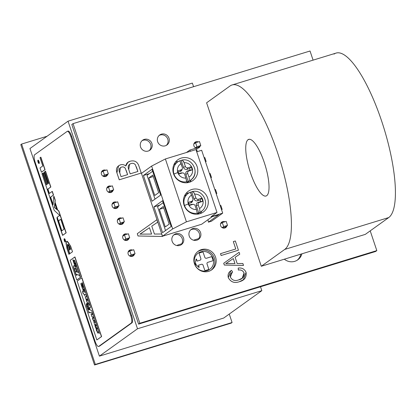<?xml version="1.0" encoding="UTF-8"?>
<svg xmlns="http://www.w3.org/2000/svg" width="416" height="416" viewBox="0 0 416 416"><rect width="100%" height="100%" fill="white"/><g stroke="black" fill="none" stroke-linecap="round" stroke-linejoin="round"><path stroke-width="0.62" d="M47.055 136.256L21.596 144.061L95.326 364.421L232.076 322.514L229.252 314.064L232.076 322.514L231.286 323.086L232.076 322.514L95.326 364.421L94.531 364.993L231.286 323.086L94.531 364.993L95.326 364.421L21.596 144.061L47.055 136.256M223.725 318.032L99.403 356.132L29.947 148.543L68.047 121.181L137.509 328.77L261.825 290.67L260.515 286.759L261.825 290.67L137.509 328.77L99.403 356.132L223.725 318.032L261.825 290.67L223.725 318.032M20.8 144.628L21.596 144.061L20.8 144.628L94.531 364.993L20.8 144.628M193.575 86.694L192.369 83.086L68.047 121.181L192.369 83.086L193.575 86.694M68.047 121.181L29.947 148.543L99.403 356.132L137.509 328.77L68.047 121.181M74.916 263.786L74.89 263.271L74.734 263.827A1.352 0.374 73 0 1 74.105 262.772L72.946 259.74C73.159 260.582 73.159 260.582 72.946 259.74C73.159 260.582 73.159 260.582 72.946 259.74L72.951 260.198L73.039 259.782M73.039 259.839L72.951 260.198L72.925 259.74M82.43 287.087L81.879 285.88L83.091 286.255L83.616 287.357L83.491 286.588L83.481 287.409L82.43 287.087L83.46 287.409L83.491 286.588L81.879 285.88L83.247 286.208L81.879 285.88L82.43 287.087M86.819 300.16L86.268 298.953L87.48 299.328L88.01 300.435L87.88 299.66L87.87 300.482L86.819 300.16L87.854 300.482L87.88 299.66L86.273 298.953L87.636 299.281L86.273 298.953L86.819 300.16M87.474 307.757A1.16 0.317 73 0 1 87.454 307.694A1.16 0.317 73 0 1 87.36 306.405L87.552 306.264A4.025 1.108 73 0 1 87.994 306.462A2.584 0.712 73 0 1 89.029 308.376L89.445 309.764L88.031 309.327L87.474 307.757L88.031 309.327L89.601 309.717L89.029 308.376A2.584 0.712 -107 0 0 87.994 306.462L88.15 306.415A2.584 0.712 73 0 1 88.556 306.925A2.584 0.712 -107 0 0 88.15 306.415L87.994 306.462A4.025 1.108 -107 0 0 87.552 306.264L87.708 306.218A4.025 1.108 73 0 1 88.15 306.415A4.025 1.108 -107 0 0 87.708 306.218L87.36 306.405A1.16 0.317 -107 0 0 87.454 307.694A1.16 0.317 -107 0 0 87.474 307.757M94.999 324.568L95.945 324.714L96.262 325.64L95.384 325.359L94.999 324.568L95.384 325.359L96.236 325.64L96.424 325.25L96.413 325.593L96.101 324.667L96.351 325.047L96.101 324.667L94.999 324.568M96.08 327.798L97.027 327.948L97.344 328.874L96.465 328.588L96.08 327.798L96.517 328.63L97.323 328.874L97.505 328.484L97.495 328.827L97.183 327.902L97.432 328.281L97.183 327.902L96.08 327.798M98.977 332.27L98.857 333.029C99.861 334.844 98.509 330.772 98.857 333.029L99.19 333.466L99.169 333.039L91.931 311.418A1.352 0.374 -107 0 0 91.312 310.362L90.007 309.884L89.362 307.642L90.241 307.918A0.983 0.27 -107 0 0 90.298 307.918A0.983 0.27 -107 0 0 90.397 307.627A2.397 0.66 -107 0 0 90.163 306.129L82.389 282.901L82.087 282.584L82.103 282.963L82.477 283.884L82.456 283.499L82.321 283.93L80.87 283.499L80.896 283.915L82.222 287.882L83.938 290.441L83.84 287.076L82.035 284.232L82.378 287.836L81.957 286.166M81.91 285.87L82.191 284.185L83.054 284.882M84.386 288.865L84.412 289.619M84.011 290.404A3.245 0.894 73 0 1 82.378 287.836L82.378 287.836A3.245 0.894 -107 0 0 84.011 290.404L82.222 287.882A3.245 0.894 -107 0 0 83.938 290.441A3.245 0.894 -107 0 0 84.048 290.373A4.68 1.29 -107 0 0 84.256 289.988L85.103 292.24L83.632 291.793L82.914 290.285L83.382 291.606L82.514 291.444L82.529 291.824L83.512 294.013L84.256 294.247L84.687 295.74L84.516 294.434L85.992 294.887L86.237 295.308L86.689 296.998L85.264 296.598L85.275 297.008L86.663 301.142A3.125 0.858 -107 0 0 88.312 303.592A3.125 0.858 -107 0 0 88.561 303.259L88.754 302.832L89.393 305.063L88.52 304.788A1.368 0.374 -107 0 0 88.483 304.928L88.223 305.219A3.177 0.874 -107 0 0 87.095 303.514A4.092 1.128 -107 0 0 86.752 303.456A4.092 1.128 -107 0 0 86.445 303.836L86.944 307.226L88.452 309.358L88.364 306.212L86.674 303.555L86.445 303.836A3.037 0.837 -107 0 0 86.85 306.966L86.83 303.503L88.821 307.419A2.584 0.712 73 0 1 89.185 308.329A2.584 0.712 -107 0 0 88.821 307.419M87.75 308.578L87.006 306.92A3.037 0.837 73 0 1 86.601 303.789L86.601 303.789A3.037 0.837 -107 0 0 87.006 306.92A3.037 0.837 -107 0 0 87.053 307.055L88.972 313.04L88.998 312.192L92.118 313.186L92.596 314.6L91.187 314.163L91.135 314.522L91.988 316.768L93.376 317.205A1.102 0.302 73 0 1 93.662 317.528L93.792 318.178L92.596 317.803L92.539 318.594C93.012 320.668 93.002 318.068 92.539 318.594C93.012 320.668 93.002 318.068 92.539 318.594L92.784 318.994C92.477 317.049 93.647 320.544 92.784 318.994C92.477 317.049 93.647 320.544 92.784 318.994L93.922 321.604L93.652 320.393L94.375 320.694A1.248 0.343 -107 0 0 94.442 320.7A1.248 0.343 -107 0 0 94.567 320.388L95.207 322.431L94.063 322.072L93.922 322.358L95.124 325.848A1.092 0.302 -107 0 0 95.28 326.934L95.373 325.655L96.096 327.652M92.752 318.38L92.643 317.803L93.746 318.152L93.933 317.819L93.948 318.131L93.662 317.528A1.102 0.302 -107 0 0 93.376 317.205L93.532 317.158A1.102 0.302 73 0 1 93.818 317.481A1.102 0.302 -107 0 0 93.532 317.158L91.988 316.768L93.532 317.158L91.988 316.768L91.135 314.522L91.946 316.43L91.135 314.522L91.187 314.163L92.56 314.584L92.737 314.236L92.752 314.553L92.269 313.139L92.508 313.55L92.269 313.139L89.19 312.172L92.269 313.139L89.19 312.172L88.972 313.04L87.053 307.055A3.037 0.837 73 0 1 87.006 306.92L86.85 306.966A3.037 0.837 -107 0 0 86.897 307.102A3.037 0.837 73 0 1 86.85 306.966A3.037 0.837 73 0 1 86.445 303.836A4.092 1.128 73 0 1 87.095 303.514A3.177 0.874 73 0 1 88.223 305.219L88.483 304.928A1.368 0.374 73 0 1 88.535 304.788A1.368 0.374 -107 0 0 88.447 304.782A1.368 0.374 -107 0 0 88.327 304.975A1.368 0.374 73 0 1 88.52 304.788L89.372 305.058L89.528 304.632L89.544 305.011L88.904 302.78L89.528 304.632L88.904 302.78L88.561 303.259A3.125 0.858 73 0 1 86.663 301.142L86.819 301.09A3.125 0.858 -107 0 0 88.384 303.555A3.125 0.858 73 0 1 86.819 301.09L85.275 297.008L86.819 301.09L85.275 297.008L85.285 296.598L86.684 296.998L86.824 296.556L86.845 296.951L86.393 295.261L86.824 296.556L86.143 294.84L86.393 295.261L86.143 294.84L84.516 294.434L86.143 294.84L84.516 294.434L84.687 295.74L84.256 294.247L83.19 293.779L82.529 291.824L82.529 291.444L83.382 291.606L82.914 290.285L83.632 291.793L85.259 292.193L84.552 289.765L85.238 291.819L84.552 289.765L84.256 289.988A4.68 1.29 73 0 1 84.048 290.373A3.245 0.894 73 0 1 82.222 287.882L80.891 283.499L82.295 283.925L82.103 282.584L82.389 282.901L90.163 306.129A2.397 0.66 73 0 1 90.397 307.627A0.983 0.27 73 0 1 90.241 307.918L89.383 307.642L90.007 309.884L91.312 310.362A1.352 0.374 73 0 1 91.931 311.418L98.93 332.327M92.914 319.472L92.784 318.994M96.054 327.725L95.436 326.882A1.092 0.302 73 0 1 95.28 325.801L95.28 325.801A1.092 0.302 -107 0 0 95.436 326.882A1.092 0.302 -107 0 0 95.67 327.423L97.75 333.169L97.5 331.885L98.431 332.176L99.195 333.533M96.554 329.254L96.309 329.436C96.772 332.987 97.536 329.581 96.309 329.436A1.03 0.281 -107 0 0 96.455 330.46L96.554 329.254L97.152 331.219L96.611 330.413A1.03 0.281 73 0 1 96.465 329.389L96.465 329.389A1.03 0.281 -107 0 0 96.611 330.413A1.03 0.281 -107 0 0 96.829 330.912L97.75 333.169L97.152 331.219M99.211 333.398L98.587 332.129L97.666 331.838L98.587 332.129L97.51 331.885L97.75 333.169L96.829 330.912A1.03 0.281 73 0 1 96.611 330.413L96.455 330.46A1.03 0.281 -107 0 0 96.673 330.959A1.03 0.281 73 0 1 96.455 330.46A1.03 0.281 73 0 1 96.309 329.436L95.67 327.423A1.092 0.302 73 0 1 95.436 326.882L95.28 326.934A1.092 0.302 -107 0 0 95.514 327.47A1.092 0.302 73 0 1 95.28 326.934A1.092 0.302 73 0 1 95.124 325.848L93.922 322.358L94.234 323.242L94.063 322.072L95.17 322.426L95.342 322.01L95.363 322.384L94.567 320.388A1.248 0.343 73 0 1 94.375 320.694L93.662 320.564L93.777 321.443L92.539 318.594M98.576 346.466L99.356 346.232A6.76 1.862 -107 0 0 99.512 346.154L132.059 322.78L131.279 323.019A6.76 1.862 -107 0 0 130.728 315.494L70.892 136.646A6.76 1.862 -107 0 0 67.163 131.399L34.622 154.768A6.76 1.862 -107 0 0 35.168 162.297L95.009 341.141A6.76 1.862 -107 0 0 98.732 346.388L132.059 322.78A6.76 1.862 -107 0 0 131.508 315.255L130.728 315.494A6.76 1.862 73 0 1 131.279 323.019L98.732 346.388A6.76 1.862 73 0 1 98.576 346.466A6.76 1.862 73 0 1 95.009 341.141L35.168 162.297A6.76 1.862 73 0 1 34.622 154.768L67.163 131.399A6.76 1.862 73 0 1 67.319 131.321A6.76 1.862 73 0 1 70.892 136.646L130.728 315.494L131.508 315.255L71.666 136.406L70.892 136.646L71.666 136.406A6.76 1.862 -107 0 0 68.099 131.082L67.319 131.321M60.986 217.292L66.18 232.825L62.728 235.305L57.377 219.82L57.242 217.194L58.609 221.66L57.377 219.82A2.335 0.645 73 0 1 57.184 217.22L59.54 215.53A2.335 0.645 73 0 1 59.597 215.504A2.335 0.645 73 0 1 60.83 217.344L66.18 232.825L60.986 217.292A2.335 0.645 -107 0 0 60.403 216.003A2.335 0.645 73 0 1 60.986 217.292M66.986 241.171L70.585 245.986L72.519 251.768L69.805 253.656L68.271 249.07L67.928 244.306L70.59 249.205L69.701 246.558L67.829 244.306L67.636 248.04L69.571 253.822L68.895 254.306L66.96 248.529L66.019 243.407L66.908 241.192L70.585 245.986L66.986 241.171M68.115 244.312L70.299 248.331L68.115 244.312M67.907 244.291L67.792 247.993L69.727 253.776L68.895 254.306L69.727 253.776L67.636 248.04L67.907 244.291M74.958 256.937L81.541 276.619L76.783 279.973L70.195 260.291L74.958 256.937L81.385 276.666L76.939 279.926L81.541 276.619L74.958 256.937M81.926 277.774L101.608 336.586L96.845 339.94L77.168 281.122L81.77 277.82L101.452 336.632L96.845 339.94L101.608 336.586L81.926 277.774M64.506 240.682A1.732 0.478 73 0 1 64.293 238.852A1.732 0.478 -107 0 0 64.506 240.682A1.732 0.478 -107 0 0 64.688 241.166A1.732 0.478 73 0 1 64.506 240.682L64.506 240.682M64.334 238.784A1.732 0.478 73 0 1 65.369 240.25A1.732 0.478 73 0 1 65.333 242.05A1.732 0.478 -107 0 0 65.421 242.05A1.732 0.478 -107 0 0 65.369 240.25A1.732 0.478 -107 0 0 64.402 238.732A1.732 0.478 -107 0 0 64.334 238.784M65.26 242.013A1.732 0.478 73 0 1 64.698 241.181A1.732 0.478 -107 0 0 65.26 242.013M42.775 173.103L46.514 184.782L47.206 184.283L43.451 173.051L44.143 172.557L47.902 183.784L48.563 183.31L44.668 171.683L45.38 171.174L50.695 187.054L47.788 189.14L49.254 193.528L52.161 191.443L53.383 195.094L50.476 197.184L53.061 204.901L53.768 196.238L55.073 200.148L54.896 202.249L57.502 210.028L58.724 211.042L60.382 216.008L54.215 210.382L41.928 173.649L42.775 173.103M44.299 172.51L48.038 183.685L44.299 172.51M45.536 171.127L50.851 187.008L47.944 189.093L49.395 193.43L47.788 189.14L50.851 187.008L45.536 171.127M52.317 191.391L53.539 195.047L50.632 197.137L53.092 204.49L50.476 197.184L53.539 195.047L52.317 191.391M53.924 196.191L55.229 200.096L55.052 202.202L57.652 209.976L58.874 210.995L60.538 215.961L58.874 210.995L57.502 210.028L54.896 202.249L55.229 200.096L53.924 196.191M40.867 157.17L45.048 169.66L41.439 172.188L40.014 167.934L42.775 165.953L40.019 157.716L40.711 157.217L45.048 169.66L40.867 157.17M38.043 160.202A1.732 0.478 73 0 1 39.073 161.673A1.732 0.478 73 0 1 39.042 163.467A1.732 0.478 -107 0 0 39.125 163.467A1.732 0.478 -107 0 0 39.073 161.673A1.732 0.478 -107 0 0 38.111 160.155A1.732 0.478 -107 0 0 38.043 160.202M85.384 296.624L85.431 296.962L85.384 296.624M87.558 308.568L88.915 312.629L87.558 308.568M91.27 314.189L91.291 314.475L91.27 314.189M92.992 319.452L93.933 321.396L92.992 319.452M95.852 327.798L96.444 329.014L95.852 327.798M99.512 346.154L98.732 346.388L132.059 322.78A6.76 1.862 73 0 0 131.508 315.255L71.666 136.406A6.76 1.862 73 0 0 67.943 131.16M81.77 277.82L77.168 281.122L96.845 339.94L101.452 336.632L81.77 277.82M78.666 272.454L77.34 272.142L76.471 269.646A5.392 1.482 -107 0 0 75.41 267.14A4.482 1.232 -107 0 0 73.928 265.694A4.482 1.232 -107 0 0 73.741 265.824L73.897 265.777A2.683 0.738 -107 0 0 74.162 268.715L76.04 274.321L74.162 268.715A2.683 0.738 73 0 1 73.897 265.777L73.741 265.824A2.683 0.738 -107 0 0 74.012 268.762L76.081 274.96L76.539 275.361M76.357 274.388L76.05 274.316L76.081 274.96C76.986 276.578 75.764 272.917 76.081 274.96L74.012 268.762A2.683 0.738 73 0 1 73.741 265.824A4.482 1.232 73 0 1 75.41 267.14A5.392 1.482 73 0 1 76.471 269.646L77.34 272.142L78.499 272.293L75.655 263.78L75.067 263.011L75.608 265.044A1.414 0.39 73 0 1 75.826 266.36A1.737 0.478 73 0 1 75.577 266.698A2.101 0.577 73 0 1 74.568 265.044L72.951 260.198L74.724 264.992A2.101 0.577 -107 0 0 75.733 266.646A2.101 0.577 73 0 1 74.724 264.992L74.568 265.044A2.101 0.577 -107 0 0 75.577 266.698L75.577 266.698A1.737 0.478 -107 0 0 75.66 266.692A1.737 0.478 -107 0 0 75.826 266.36A1.414 0.39 -107 0 0 75.608 265.044L75.067 263.011L75.806 263.734L75.15 262.985L75.806 263.734L78.655 272.454M74.724 264.992L73.221 260.499L74.724 264.992M80.179 276.52L75.291 261.862A2.694 0.738 -107 0 0 74.095 260.104A1.227 0.338 -107 0 0 74.053 260.109A1.227 0.338 -107 0 0 74.126 261.487L74.89 263.78M74.282 261.44A1.227 0.338 73 0 1 74.142 260.114A1.227 0.338 -107 0 0 74.282 261.44M80.158 276.515C79.976 275.798 79.976 275.798 80.158 276.515M80.142 276.51L79.841 276.292L80.142 276.52M76.409 275.392L76.466 274.357L79.654 275.366L76.31 274.404L79.654 275.366L80.054 276.385M76.456 274.357L76.487 275.366M76.508 275.361C76.211 274.175 76.211 274.175 76.508 275.361M76.081 274.96L76.352 275.408L76.081 274.96M74.802 256.984L70.195 260.291L76.783 279.973L81.385 276.666L74.802 256.984M72.946 259.74L74.105 262.772A1.352 0.374 -107 0 0 74.734 263.827L74.126 261.487A1.227 0.338 73 0 1 74.095 260.104A2.694 0.738 73 0 1 75.291 261.862L80.085 276.198L80.002 276.567L79.498 275.413L76.31 274.404M76.435 270.421L76.752 272.017L75.338 271.58L74.755 269.932A1.149 0.317 73 0 1 74.682 268.637L74.849 268.518A2.688 0.738 73 0 1 74.911 268.492A2.688 0.738 73 0 1 76.284 270.468L76.435 270.421A2.688 0.738 -107 0 0 75.067 268.44A2.688 0.738 -107 0 0 75.005 268.471A2.688 0.738 73 0 1 76.435 270.421M76.752 272.017L76.284 270.468A2.688 0.738 -107 0 0 74.849 268.518L74.682 268.637A1.149 0.317 -107 0 0 74.755 269.932L75.338 271.58L76.747 272.017M69.108 246.984L69.384 250.068L70.356 249.371L69.108 246.984L70.356 249.371L69.384 250.068L69.108 246.984M69.534 249.959L69.3 247.354L69.534 249.959M69.805 253.656L72.519 251.768L69.805 253.656L72.519 251.768L70.429 246.038C66.622 238.95 65.468 239.777 66.96 248.529L68.895 254.306L69.571 253.822L67.636 248.04C66.992 243.63 67.678 243.136 69.701 246.558L70.59 249.205L67.928 244.306L68.271 249.07L69.805 253.656M64.366 240.718A1.654 0.458 -107 0 0 65.406 241.654A1.654 0.458 -107 0 0 64.496 238.945A1.654 0.458 -107 0 0 64.366 240.718A1.654 0.458 73 0 1 64.496 238.945A1.654 0.458 73 0 1 65.406 241.654A1.654 0.458 73 0 1 64.366 240.718M64.35 240.729A1.732 0.478 73 0 1 64.251 238.784A1.732 0.478 73 0 1 65.213 240.297A1.732 0.478 73 0 1 65.265 242.096A1.732 0.478 73 0 1 64.35 240.729A1.732 0.478 -107 0 0 65.432 241.712A1.732 0.478 -107 0 0 64.485 238.878A1.732 0.478 -107 0 0 64.35 240.729M64.522 239.902L64.688 241.093L64.522 239.902M64.802 240.562L64.62 240.016L64.366 240.198L64.693 241.181L65.172 240.838L64.834 240.666L64.724 239.496L64.834 240.666L65.172 240.838L64.693 241.181L64.366 240.198L64.392 239.762L64.802 240.562M64.392 240.198L64.688 241.093L64.392 240.198M64.849 241.134L65.317 240.791L64.849 241.134M64.99 240.62L64.917 239.58L64.99 240.62M64.719 241.171A1.654 0.458 -107 0 0 65.312 241.972M64.355 238.857A1.654 0.458 -107 0 0 64.334 239.954M58.812 221.593A1.17 0.322 -107 0 0 58.916 221.946L61.864 230.76L58.916 221.946A1.17 0.322 73 0 1 58.812 221.593L58.978 220.527L60.559 219.393L58.978 220.527M61.105 220.308A1.17 0.322 -107 0 0 60.486 219.388A1.17 0.322 -107 0 0 60.46 219.404L58.661 220.693A1.17 0.322 -107 0 0 58.76 221.993L61.724 230.859L64.069 229.174L61.105 220.308L64.069 229.174L61.724 230.859L58.76 221.993A1.17 0.322 73 0 1 58.661 220.693L60.46 219.404A1.17 0.322 73 0 1 61.105 220.308M58.781 221.452A1.17 0.322 73 0 1 58.817 220.646L58.817 220.646A1.17 0.322 -107 0 0 58.781 221.452M62.728 235.305L66.18 232.825L62.728 235.305M66.024 232.872L60.83 217.344A2.335 0.645 -107 0 0 59.54 215.53L57.184 217.22A2.335 0.645 -107 0 0 57.377 219.82L62.572 235.352L66.024 232.872M56.826 209.362L54.439 207.444L56.914 209.622L54.777 203.242L54.439 207.444L54.902 203.606L54.595 207.397L56.826 209.362M54.215 210.382L60.382 216.008L58.724 211.042L57.502 210.028L54.896 202.249L55.073 200.148L53.768 196.238L53.061 204.901L50.476 197.184L53.383 195.094L52.161 191.443L49.254 193.528L47.788 189.14L50.695 187.054L45.38 171.174L44.668 171.683L48.563 183.31L47.902 183.784L44.143 172.557L43.451 173.051L47.206 184.283L46.514 184.782L42.619 173.155L41.928 173.649L54.215 210.382M56.914 209.622L54.439 207.444L54.777 203.242L56.914 209.622M41.439 172.188L45.048 169.66L41.439 172.188L44.892 169.712L40.711 157.217L40.019 157.716L42.775 165.953L40.014 167.934L41.439 172.188M38.074 162.136A1.654 0.458 -107 0 0 38.948 163.441A1.654 0.458 -107 0 0 38.901 161.725A1.654 0.458 -107 0 0 37.981 160.274A1.654 0.458 -107 0 0 38.074 162.136L38.23 162.089A1.654 0.458 73 0 1 38.199 162.001A1.654 0.458 -107 0 0 38.23 162.089L38.074 162.136A1.654 0.458 73 0 1 38.204 160.368A1.654 0.458 73 0 1 39.109 163.072A1.654 0.458 73 0 1 38.074 162.136M38.043 161.377A1.654 0.458 73 0 1 38.064 160.28A1.654 0.458 -107 0 0 38.043 161.377M39.021 163.389A1.654 0.458 73 0 1 38.428 162.594A1.654 0.458 -107 0 0 39.021 163.389M38.059 162.152A1.732 0.478 73 0 1 37.955 160.202A1.732 0.478 73 0 1 38.922 161.72A1.732 0.478 73 0 1 38.974 163.514A1.732 0.478 73 0 1 38.059 162.152A1.732 0.478 -107 0 0 39.14 163.129A1.732 0.478 -107 0 0 38.194 160.295A1.732 0.478 -107 0 0 38.059 162.152M38.225 161.325L38.397 162.516L38.225 161.325M38.506 161.98L38.324 161.439L38.074 161.621L38.402 162.599L38.88 162.261L38.542 162.084L38.428 160.914L38.506 161.98L38.428 160.914L38.542 162.084L38.88 162.261L38.402 162.599L38.074 161.621L38.1 161.179L38.506 161.98M38.095 161.621L38.397 162.516L38.095 161.621M38.558 162.552L39.026 162.214L38.558 162.552M38.698 162.037L38.62 161.002L38.698 162.037M195.151 263.604L196.17 264.311L195.395 263.229L195.151 263.604A0.666 0.64 54.3 0 0 195.172 263.957A0.666 0.64 -125.7 0 1 195.151 263.604L196.097 259.116L196.472 259.111L197.137 261.097L200.044 260.208A1.331 1.274 54.3 0 0 200.845 258.575L199.217 253.703A0.666 0.64 -125.7 0 1 199.618 252.886L202.374 252.044A0.666 0.64 -125.7 0 1 203.195 252.486L204.823 257.358A1.331 1.274 54.3 0 0 206.466 258.242L211.208 256.786A0.666 0.64 -125.7 0 1 212.03 257.228L212.976 260.057A0.666 0.64 -125.7 0 1 212.576 260.874L207.834 262.324A1.331 1.274 54.3 0 0 207.033 263.957L208.66 268.83A0.666 0.64 -125.7 0 1 208.26 269.646L205.509 270.494A0.666 0.64 -125.7 0 1 204.688 270.052L203.055 265.179A1.331 1.274 54.3 0 0 201.412 264.295L198.505 265.184L199.17 267.176L198.864 267.379L195.364 264.254A0.666 0.64 -125.7 0 1 195.172 263.957A0.666 0.64 54.3 0 0 195.364 264.254L199.103 267.394L198.505 265.184L201.412 264.295A1.331 1.274 -125.7 0 1 203.055 265.179L204.688 270.052A0.666 0.64 54.3 0 0 205.509 270.494L208.26 269.646A0.666 0.64 54.3 0 0 208.66 268.83L207.033 263.957A1.331 1.274 -125.7 0 1 207.834 262.324L212.576 260.874A0.666 0.64 54.3 0 0 212.976 260.057L212.03 257.228A0.666 0.64 54.3 0 0 211.208 256.786L206.466 258.242A1.331 1.274 -125.7 0 1 204.823 257.358L203.195 252.486A0.666 0.64 54.3 0 0 202.374 252.044L199.618 252.886A0.666 0.64 54.3 0 0 199.217 253.703L200.845 258.575A1.331 1.274 -125.7 0 1 200.044 260.208L197.137 261.097L196.17 259.002L195.151 263.604M178.225 244.889L182.499 243.578L178.225 244.889A3.328 3.188 54.3 0 0 177.024 245.58A3.328 3.188 -125.7 0 1 178.225 244.889M193.513 240.204L199.597 238.342L193.513 240.204M213.117 258.456A9.984 9.558 -125.7 0 1 209.763 269.376A9.984 9.558 -125.7 0 1 196.175 266.843A9.984 9.558 -125.7 0 1 198.115 253.157A9.984 9.558 -125.7 0 1 213.117 258.456A9.984 9.558 54.3 0 0 196.617 254.509A9.984 9.558 54.3 0 0 202.082 270.842A9.984 9.558 54.3 0 0 213.117 258.456M198.416 147.248L195.874 148.034L198.416 147.248L200.798 145.543L196.914 146.734L195.577 142.74L199.462 141.549L200.798 145.543L198.416 147.248M127.327 239.46L124.779 240.24L127.327 239.46L129.709 237.749L125.824 238.94L124.488 234.946L128.372 233.756L129.709 237.749L127.327 239.46M116.641 207.522L114.093 208.302L116.641 207.522L119.023 205.811L115.138 207.002L113.802 203.013L117.686 201.822L119.023 205.811L116.641 207.522M105.955 175.588L103.407 176.368L105.955 175.588L108.337 173.878L104.452 175.068L103.116 171.075L107 169.884L108.337 173.878L105.955 175.588M111.296 191.552L108.753 192.338L111.296 191.552L113.677 189.847L109.793 191.038L108.456 187.044L112.346 185.853L113.677 189.847L111.296 191.552M121.982 223.491L119.439 224.271L121.982 223.491L124.363 221.78L120.479 222.971L119.142 218.982L123.032 217.792L124.363 221.78L121.982 223.491M132.668 255.429L130.125 256.209L132.668 255.429L135.049 253.718L131.165 254.909L129.828 250.916L133.718 249.725L135.049 253.718L132.668 255.429M225.134 227.094L222.586 227.874L225.134 227.094L227.516 225.384L223.631 226.574L222.295 222.581L226.179 221.39L227.516 225.384L225.134 227.094M101.4 172.307L103.116 171.075L101.4 172.307M102.965 176.134L104.452 175.068L102.965 176.134M107 169.884L103.116 171.075L104.452 175.068L108.337 173.878L107 169.884M106.746 188.276L108.456 187.044L106.746 188.276M108.306 192.104L109.793 191.038L108.306 192.104M112.346 185.853L108.456 187.044L109.793 191.038L113.677 189.847L112.346 185.853M112.086 204.246L113.802 203.013L112.086 204.246M113.646 208.073L115.138 207.002L113.646 208.073M117.686 201.822L113.802 203.013L115.138 207.002L119.023 205.811L117.686 201.822M117.432 220.21L119.142 218.982L117.432 220.21M118.992 224.042L120.479 222.971L118.992 224.042M123.032 217.792L119.142 218.982L120.479 222.971L124.363 221.78L123.032 217.792M122.772 236.179L124.488 234.946L122.772 236.179M124.332 240.011L125.824 238.94L124.332 240.011M128.372 233.756L124.488 234.946L125.824 238.94L129.709 237.749L128.372 233.756M128.118 252.148L129.828 250.916L128.118 252.148M129.678 255.98L131.165 254.909L129.678 255.98M133.718 249.725L129.828 250.916L131.165 254.909L135.049 253.718L133.718 249.725M193.861 143.972L195.577 142.74L193.861 143.972M195.426 147.8L196.914 146.734L195.426 147.8M199.462 141.549L195.577 142.74L196.914 146.734L200.798 145.543L199.462 141.549M204.152 157.716L204.807 157.518L206.144 161.507L205.556 161.928L206.144 161.507L204.807 157.518L204.152 157.716M209.492 173.685L210.148 173.488L211.484 177.476L210.902 177.897L211.484 177.476L210.148 173.488L209.492 173.685M214.838 189.654L215.493 189.452L216.83 193.445L216.242 193.866L216.83 193.445L215.493 189.452L214.838 189.654M220.178 205.624L220.834 205.421L222.17 209.414L221.588 209.836L222.17 209.414L220.834 205.421L220.178 205.624M220.579 223.813L222.295 222.581L220.579 223.813M222.139 227.64L223.631 226.574L222.139 227.64M226.179 221.39L222.295 222.581L223.631 226.574L227.516 225.384L226.179 221.39M139.838 323.237L376.823 250.609L370.214 230.859L376.823 250.609L139.838 323.237L138.606 324.121L375.591 251.493L376.823 250.609L375.591 251.493L138.606 324.121L139.838 323.237L73.05 123.63L139.838 323.237M313.087 60.138L310.034 51.007L73.05 123.63L71.817 124.514L138.606 324.121L71.817 124.514L73.05 123.63L310.034 51.007L313.087 60.138M141.237 173.056L119.236 179.8L116.891 172.791L118.607 165.74L116.891 172.791L119.257 179.785L141.253 173.04L138.928 166.083C137.431 161.725 134.514 160.108 130.177 161.226C127.691 161.886 126.24 163.472 125.824 165.989L127.93 162.297L125.804 165.974C124.166 164.648 122.346 164.278 120.37 164.876C116.813 166.338 115.664 168.969 116.912 172.775L118.617 165.734L120.37 164.876C122.346 164.278 124.166 164.648 125.824 165.989L127.936 162.292L130.177 161.226C134.514 160.108 137.431 161.725 138.928 166.083L141.237 173.056L119.257 179.785L116.891 172.791L119.236 179.8L141.237 173.056M162.453 236.47L138.039 235.992L137.275 233.698L138.06 235.976L162.474 236.454L161.652 234.01L154.424 234.052L151.783 226.153L157.69 222.16L156.874 219.721L137.29 233.688L156.874 219.721L157.69 222.16L151.783 226.153L154.424 234.052L161.652 234.01L162.474 236.454L138.06 235.976L137.29 233.688L138.039 235.992L162.453 236.47M157.669 222.175L151.783 226.153L157.669 222.175M244.057 273.036C242.908 270.624 241.01 269.636 238.363 270.067L238.212 268.07C241.899 267.571 244.52 268.996 246.074 272.345L243.365 279.781L239.288 281.736C234.406 283.447 230.729 282.074 228.27 277.628L230.766 270.873L228.27 277.628L230.786 270.858L231.556 270.364L232.622 272.069L232.175 272.376L230.334 277.066C232.227 280.368 235.014 281.304 238.696 279.874L242.195 278.247L244.078 273.021C242.928 270.608 241.025 269.62 238.378 270.052C241.01 269.636 242.908 270.624 244.057 273.036L242.185 278.252L244.057 273.036M232.601 272.085L232.164 272.381L232.601 272.085M238.675 279.89L242.195 278.247M103.506 170.108A3.38 3.234 -125.7 0 1 105.784 170.258A3.38 3.234 54.3 0 0 101.946 175.188A3.38 3.234 54.3 0 0 107.749 174.299A3.38 3.234 -125.7 0 1 102.331 175.64A3.38 3.234 -125.7 0 1 103.506 170.108L102.279 170.992A3.38 3.234 54.3 0 0 102.045 171.075A3.38 3.234 -125.7 0 1 103.714 170.893A3.38 3.234 54.3 0 0 102.279 170.992L103.506 170.108M108.852 186.077A3.38 3.234 -125.7 0 1 111.129 186.228A3.38 3.234 54.3 0 0 107.292 191.157A3.38 3.234 54.3 0 0 113.095 190.268A3.38 3.234 -125.7 0 1 107.676 191.61A3.38 3.234 -125.7 0 1 108.852 186.077L107.619 186.961A3.38 3.234 54.3 0 0 107.385 187.044A3.38 3.234 -125.7 0 1 109.054 186.862A3.38 3.234 54.3 0 0 107.619 186.961L108.852 186.077M114.192 202.046A3.38 3.234 -125.7 0 1 116.47 202.192A3.38 3.234 54.3 0 0 112.632 207.126A3.38 3.234 54.3 0 0 118.435 206.237A3.38 3.234 -125.7 0 1 113.017 207.579A3.38 3.234 -125.7 0 1 114.192 202.046L112.96 202.93A3.38 3.234 54.3 0 0 112.731 203.013A3.38 3.234 -125.7 0 1 114.4 202.831A3.38 3.234 54.3 0 0 112.96 202.93L114.192 202.046M119.538 218.015A3.38 3.234 -125.7 0 1 121.815 218.161A3.38 3.234 54.3 0 0 117.972 223.096A3.38 3.234 54.3 0 0 123.781 222.201A3.38 3.234 -125.7 0 1 118.362 223.548A3.38 3.234 -125.7 0 1 119.538 218.015L118.305 218.899A3.38 3.234 54.3 0 0 118.071 218.977A3.38 3.234 -125.7 0 1 119.74 218.795A3.38 3.234 54.3 0 0 118.305 218.899L119.538 218.015M124.878 233.984A3.38 3.234 -125.7 0 1 127.156 234.13A3.38 3.234 54.3 0 0 123.318 239.065A3.38 3.234 54.3 0 0 129.121 238.17A3.38 3.234 -125.7 0 1 123.703 239.517A3.38 3.234 -125.7 0 1 124.878 233.984L123.646 234.863A3.38 3.234 54.3 0 0 123.417 234.946A3.38 3.234 -125.7 0 1 125.086 234.764A3.38 3.234 54.3 0 0 123.646 234.863L124.878 233.984M130.224 249.948A3.38 3.234 -125.7 0 1 132.501 250.099A3.38 3.234 54.3 0 0 128.658 255.034A3.38 3.234 54.3 0 0 134.462 254.14A3.38 3.234 -125.7 0 1 129.048 255.486A3.38 3.234 -125.7 0 1 130.224 249.948L128.991 250.832A3.38 3.234 54.3 0 0 128.757 250.916A3.38 3.234 -125.7 0 1 130.426 250.734A3.38 3.234 54.3 0 0 128.991 250.832L130.224 249.948M195.967 141.773A3.38 3.234 -125.7 0 1 198.25 141.924A3.38 3.234 54.3 0 0 193.809 145.449A3.38 3.234 54.3 0 0 196.154 148.138A3.38 3.234 -125.7 0 1 195.967 141.773L194.74 142.657A3.38 3.234 54.3 0 0 194.506 142.74A3.38 3.234 -125.7 0 1 196.175 142.558A3.38 3.234 54.3 0 0 194.74 142.657L195.967 141.773M200.21 145.964A3.38 3.234 -125.7 0 1 196.596 148.247A3.38 3.234 54.3 0 0 200.21 145.964M222.685 221.614A3.38 3.234 -125.7 0 1 224.962 221.764A3.38 3.234 54.3 0 0 221.125 226.694A3.38 3.234 54.3 0 0 226.928 225.805A3.38 3.234 -125.7 0 1 221.51 227.146A3.38 3.234 -125.7 0 1 222.685 221.614L221.452 222.498A3.38 3.234 54.3 0 0 221.218 222.581A3.38 3.234 -125.7 0 1 222.888 222.399A3.38 3.234 54.3 0 0 221.452 222.498L222.685 221.614M201.386 249.621A11.497 11.003 -125.7 0 1 215.987 263.104A11.497 11.003 -125.7 0 1 197.683 268.715A11.497 11.003 -125.7 0 1 201.386 249.621A11.497 11.003 54.3 0 0 198.312 251.139A11.497 11.003 54.3 0 0 196.082 266.9A11.497 11.003 54.3 0 0 211.723 269.818A11.497 11.003 54.3 0 0 214.89 255.59A11.497 11.003 54.3 0 0 201.386 249.621L200.153 250.505A11.497 11.003 54.3 0 0 197.714 251.607A11.497 11.003 -125.7 0 1 200.153 250.505A11.497 11.003 -125.7 0 1 213.476 256.126A11.497 11.003 -125.7 0 1 211.094 270.234A11.497 11.003 54.3 0 0 213.476 256.126A11.497 11.003 54.3 0 0 200.153 250.505L201.386 249.621M144.284 139.391A6.172 5.907 -125.7 0 1 152.121 146.63A6.172 5.907 -125.7 0 1 142.298 149.64A6.172 5.907 -125.7 0 1 144.284 139.391A6.172 5.907 54.3 0 0 142.636 140.208A6.172 5.907 54.3 0 0 141.44 148.663A6.172 5.907 54.3 0 0 149.833 150.228A6.172 5.907 54.3 0 0 151.533 142.594A6.172 5.907 54.3 0 0 144.284 139.391L143.057 140.275A6.172 5.907 54.3 0 0 142.054 140.691A6.172 5.907 -125.7 0 1 143.057 140.275A6.172 5.907 -125.7 0 1 150.114 143.13A6.172 5.907 -125.7 0 1 149.188 150.628A6.172 5.907 54.3 0 0 150.114 143.13A6.172 5.907 54.3 0 0 143.057 140.275L144.284 139.391M175.864 233.761A6.172 5.907 -125.7 0 1 183.7 240.999A6.172 5.907 -125.7 0 1 173.878 244.01A6.172 5.907 -125.7 0 1 175.864 233.761A6.172 5.907 54.3 0 0 174.216 234.577A6.172 5.907 54.3 0 0 173.014 243.038A6.172 5.907 54.3 0 0 181.412 244.603A6.172 5.907 54.3 0 0 183.113 236.969A6.172 5.907 54.3 0 0 175.864 233.761L174.632 234.645A6.172 5.907 54.3 0 0 173.628 235.061A6.172 5.907 -125.7 0 1 174.632 234.645A6.172 5.907 -125.7 0 1 181.241 236.844A6.172 5.907 -125.7 0 1 181.724 243.818A6.172 5.907 54.3 0 0 181.241 236.844A6.172 5.907 54.3 0 0 174.632 234.645L175.864 233.761M161.382 134.15A6.172 5.907 -125.7 0 1 169.218 141.388A6.172 5.907 -125.7 0 1 159.39 144.399A6.172 5.907 -125.7 0 1 161.382 134.15A6.172 5.907 54.3 0 0 159.728 134.966A6.172 5.907 54.3 0 0 158.532 143.426A6.172 5.907 54.3 0 0 166.93 144.992A6.172 5.907 54.3 0 0 168.631 137.358A6.172 5.907 54.3 0 0 161.382 134.15L160.15 135.034A6.172 5.907 54.3 0 0 159.146 135.45A6.172 5.907 -125.7 0 1 160.15 135.034A6.172 5.907 -125.7 0 1 167.206 137.894A6.172 5.907 -125.7 0 1 166.286 145.392A6.172 5.907 54.3 0 0 167.206 137.894A6.172 5.907 54.3 0 0 160.15 135.034L161.382 134.15M301.912 253.812A11.497 11.003 -125.7 0 1 284.341 259.199A11.497 11.003 54.3 0 0 297.814 259.808A11.497 11.003 54.3 0 0 301.912 253.812M192.956 228.524A6.172 5.907 -125.7 0 1 200.793 235.763A6.172 5.907 -125.7 0 1 190.97 238.774A6.172 5.907 -125.7 0 1 192.956 228.524A6.172 5.907 54.3 0 0 191.308 229.341A6.172 5.907 54.3 0 0 190.107 237.796A6.172 5.907 54.3 0 0 198.505 239.366A6.172 5.907 54.3 0 0 200.205 231.728A6.172 5.907 54.3 0 0 192.956 228.524L191.724 229.408A6.172 5.907 54.3 0 0 190.72 229.824A6.172 5.907 -125.7 0 1 191.724 229.408A6.172 5.907 -125.7 0 1 198.338 231.608A6.172 5.907 -125.7 0 1 198.822 238.576A6.172 5.907 54.3 0 0 198.338 231.608A6.172 5.907 54.3 0 0 191.724 229.408L192.956 228.524M243.495 265.439L224.312 265.065L223.709 263.266L224.333 265.049L243.516 265.429L242.871 263.505L237.193 263.536L235.113 257.332L239.756 254.197L235.113 257.332L237.193 263.536L242.871 263.505L243.516 265.429L224.333 265.049L223.73 263.255L239.117 252.278L223.709 263.266L224.312 265.065L243.495 265.439M238.399 250.219L221.114 255.512L220.501 253.672L235.784 248.976L233.314 241.597L235.336 240.978L238.42 250.203L221.135 255.502L220.501 253.672L221.114 255.512L238.399 250.219M235.763 248.986L233.314 241.597L235.763 248.986M105.877 176.415A3.38 3.234 54.3 0 0 106.517 175.183A3.38 3.234 -125.7 0 1 105.877 176.415M111.223 192.384A3.38 3.234 54.3 0 0 111.862 191.152A3.38 3.234 -125.7 0 1 111.223 192.384M116.563 208.348A3.38 3.234 54.3 0 0 117.203 207.116A3.38 3.234 -125.7 0 1 116.563 208.348M121.904 224.318A3.38 3.234 54.3 0 0 122.548 223.085A3.38 3.234 -125.7 0 1 121.904 224.318M127.249 240.287A3.38 3.234 54.3 0 0 127.889 239.054A3.38 3.234 -125.7 0 1 127.249 240.287M132.59 256.256A3.38 3.234 54.3 0 0 133.234 255.024A3.38 3.234 -125.7 0 1 132.59 256.256M198.338 148.08A3.38 3.234 54.3 0 0 198.983 146.848A3.38 3.234 -125.7 0 1 198.338 148.08M225.056 227.921A3.38 3.234 54.3 0 0 225.696 226.689A3.38 3.234 -125.7 0 1 225.056 227.921M297.18 260.229A11.497 11.003 54.3 0 0 300.81 254.15A11.497 11.003 -125.7 0 1 297.18 260.229M238.378 270.052L238.191 268.086L238.363 270.067C241.025 269.62 242.928 270.608 244.078 273.021C244.4 276.765 242.606 279.053 238.696 279.874C235.014 281.304 232.227 280.368 230.334 277.066C229.845 274.841 230.61 273.177 232.622 272.069L231.556 270.364C228.644 271.95 227.557 274.362 228.285 277.612L228.27 277.628C230.729 282.074 234.406 283.447 239.288 281.736L239.309 281.72C234.426 283.431 230.75 282.064 228.285 277.612C230.75 282.064 234.426 283.431 239.309 281.72L243.355 279.786L239.309 281.72C244.447 280.457 246.704 277.326 246.074 272.345C244.52 268.996 241.899 267.571 238.212 268.07L238.378 270.052M239.756 254.197L239.117 252.278L239.756 254.197L235.113 257.332L239.736 254.212M233.298 258.56L234.967 263.552L225.831 263.598L233.298 258.56L234.941 263.552L233.298 258.56L225.831 263.598L234.967 263.552L233.298 258.56M225.81 263.614L229.024 261.513L225.81 263.614M221.135 255.502L238.42 250.203L235.336 240.978L233.314 241.597L235.784 248.976L220.522 253.656L221.135 255.502M149.469 227.713L151.596 234.068L139.963 234.125L149.469 227.713L151.57 234.068L149.469 227.713L139.963 234.125L151.596 234.068L149.469 227.713M139.942 234.14L144.035 231.473L139.942 234.14M126.225 170.487L127.613 174.632L121.04 176.649L119.756 172.801C118.472 170.108 119.059 168.21 121.514 167.118C123.001 166.608 124.244 166.982 125.242 168.241L127.592 174.642L125.242 168.241C124.244 166.982 123.001 166.608 121.514 167.118L121.493 167.128C122.98 166.624 124.223 166.998 125.221 168.256C124.223 166.998 122.98 166.624 121.493 167.128L120.271 167.705L119.756 172.801L121.04 176.649L127.613 174.632L126.225 170.487M136.339 166.821L137.899 171.48L130.182 173.846L128.736 169.515C127.566 166.644 128.315 164.663 130.983 163.566C132.636 162.989 134.077 163.342 135.299 164.632L137.878 171.491L135.299 164.632C134.077 163.342 132.636 162.989 130.983 163.566L130.962 163.582C132.621 162.999 134.056 163.353 135.283 164.648C134.056 163.353 132.621 162.999 130.962 163.582L129.574 164.247L128.736 169.515L130.182 173.846L137.899 171.48L136.339 166.821M261.295 266.261L206.601 102.804L261.295 266.261L284.731 249.428A86.523 23.795 -107 0 0 277.701 153.114A86.523 23.795 -107 0 0 230.043 85.977L206.601 102.804L230.043 85.977A86.523 23.795 73 0 1 232.034 84.978A86.523 23.795 73 0 1 278.944 156.91A86.523 23.795 73 0 1 284.731 249.428L261.295 266.261L365.3 234.385L261.295 266.261M248.024 139.724A29.619 8.148 73 0 1 268.086 177.367A29.619 8.148 73 0 1 256.043 186.014A29.619 8.148 73 0 1 248.024 139.724A29.619 8.148 -107 0 0 250.006 171.397A29.619 8.148 -107 0 0 266.063 196.019A29.619 8.148 -107 0 0 265.174 165.313A29.619 8.148 -107 0 0 248.706 139.386A29.619 8.148 -107 0 0 248.024 139.724L249.465 139.287L248.024 139.724M334.048 54.101A86.523 23.795 73 0 1 381.706 121.243A86.523 23.795 73 0 1 388.742 217.558L365.3 234.385L388.742 217.558L284.731 249.428L388.742 217.558A86.523 23.795 -107 0 0 382.949 125.039A86.523 23.795 -107 0 0 336.045 53.102L232.034 84.978M179.738 160.784A11.149 10.67 54.3 0 0 177.731 161.907A11.149 10.67 54.3 0 0 173.987 174.101A3.328 0.296 -18.5 0 1 177.83 172.604A7.821 7.488 -125.7 0 1 181.069 163.654L179.738 160.784A11.149 10.67 -125.7 0 0 177.731 161.907L179.759 160.768M190.258 192.218A11.149 10.67 54.3 0 0 188.25 193.341A11.149 10.67 54.3 0 0 184.506 205.535A3.328 0.296 -18.5 0 1 188.344 204.038A7.821 7.488 -125.7 0 1 191.589 195.088L190.258 192.218A11.149 10.67 -125.7 0 0 188.25 193.341L190.273 192.202M165.386 158.959L195.978 149.583L165.386 158.959L186.42 221.827L172.661 228.94L151.627 166.072L165.386 158.959L151.627 166.072L141.466 173.363L151.627 166.072L172.661 228.94L162.505 236.231L141.466 173.363L162.505 236.231L172.661 228.94L186.42 221.827L217.012 212.451L186.42 221.827L165.386 158.959M196.716 151.804L201.661 150.285L222.7 213.153L211.448 221.234L208.39 222.17L208.005 219.679L208.39 222.17L211.448 221.234L222.7 213.153L211.073 216.715L217.012 212.451L195.978 149.583L217.012 212.451L211.073 216.715L222.7 213.153L201.661 150.285L196.716 151.804M201.661 224.234L162.505 236.231L201.661 224.234L212.129 216.715L218.858 214.651L208.39 222.17L218.858 214.651L212.129 216.715L201.661 224.234M198.728 212.883A11.149 10.67 -125.7 0 1 197.179 213.356A11.149 10.67 54.3 0 0 198.728 212.883L199.248 212.576A11.149 10.67 54.3 0 0 201.256 211.453A11.149 10.67 -125.7 0 1 199.248 212.576L198.728 212.883L196.373 205.842L198.219 204.823L199.477 208.582A7.821 7.488 54.3 0 0 202.722 199.633A7.821 7.488 54.3 0 0 194.646 194.147L195.905 197.907A1.997 1.914 54.3 0 0 198.375 199.233L201.739 198.203L202.79 201.344L199.425 202.374A1.997 1.914 54.3 0 0 198.219 204.823L196.373 205.842A2.818 2.699 -125.7 0 1 198.073 202.384L200.678 201.583L200.148 199.992L197.538 200.793A2.818 2.699 -125.7 0 1 194.059 198.926L191.703 191.885L192.234 191.61L191.703 191.885A11.149 10.67 54.3 0 0 190.388 192.27A11.149 10.67 -125.7 0 1 191.703 191.885L194.059 198.926L195.905 197.907L194.21 193.107L193.081 191.724L192.234 191.61L193.669 192.27L194.646 194.147A7.821 7.488 -125.7 0 1 202.722 199.633A7.821 7.488 -125.7 0 1 199.477 208.582L198.219 204.823A1.997 1.914 -125.7 0 1 199.425 202.374L202.79 201.344L201.739 198.203L198.375 199.233A1.997 1.914 -125.7 0 1 195.905 197.907L194.059 198.926A2.818 2.699 54.3 0 0 197.538 200.793L198.375 199.233L197.538 200.793L200.148 199.992L201.739 198.203L200.148 199.992L200.678 201.583L202.79 201.344L200.678 201.583L198.073 202.384L199.425 202.374L198.073 202.384A2.818 2.699 54.3 0 0 196.373 205.842L198.728 212.883A11.149 10.67 -125.7 0 1 197.397 214.193M200.299 213.58A12.813 12.267 54.3 0 0 201.807 211.026A12.813 12.267 -125.7 0 1 200.299 213.58M188.828 192.951A12.813 12.267 54.3 0 0 185.926 193.565A12.813 12.267 -125.7 0 1 188.828 192.951M184.418 196.118A11.149 10.67 -125.7 0 1 186.274 195.203M194.48 167.82A11.149 10.67 -125.7 0 1 190.736 180.019A11.149 10.67 -125.7 0 1 188.734 181.142L188.209 181.449L185.853 174.408L187.704 173.389L188.963 177.148A7.821 7.488 54.3 0 0 192.202 168.199A7.821 7.488 54.3 0 0 184.132 162.713L185.39 166.473A1.997 1.914 54.3 0 0 187.855 167.799L191.22 166.769L192.27 169.91L188.906 170.94A1.997 1.914 54.3 0 0 187.704 173.389L185.853 174.408A2.818 2.699 -125.7 0 1 187.554 170.95L190.164 170.149L189.628 168.558L187.023 169.359A2.818 2.699 -125.7 0 1 183.539 167.492L181.184 160.451L181.719 160.176L181.184 160.451A11.149 10.67 54.3 0 0 179.868 160.836A11.149 10.67 -125.7 0 1 181.184 160.451L183.539 167.492L185.39 166.473L183.69 161.673L182.567 160.29L184.132 162.713A7.821 7.488 -125.7 0 1 192.202 168.199A7.821 7.488 -125.7 0 1 188.963 177.148L187.704 173.389A1.997 1.914 -125.7 0 1 188.906 170.94L192.27 169.91L191.22 166.769L187.855 167.799A1.997 1.914 -125.7 0 1 185.39 166.473L183.539 167.492A2.818 2.699 54.3 0 0 187.023 169.359L187.855 167.799L187.023 169.359L189.628 168.558L191.22 166.769L189.628 168.558L190.164 170.149L192.27 169.91L190.164 170.149L187.554 170.95L188.906 170.94L187.554 170.95A2.818 2.699 54.3 0 0 185.853 174.408L188.209 181.449A11.149 10.67 -125.7 0 1 186.883 182.759M189.779 182.146A12.813 12.267 54.3 0 0 191.292 179.592A12.813 12.267 -125.7 0 1 189.779 182.146M178.313 161.517A12.813 12.267 54.3 0 0 175.406 162.136A12.813 12.267 -125.7 0 1 178.313 161.517M173.898 164.684A11.149 10.67 -125.7 0 1 175.755 163.769M171.168 226.502L162.573 232.674L153.946 206.898L162.542 200.725L171.168 226.502L162.542 200.725L153.946 206.898L159.848 205.088L153.946 206.898L162.573 232.674L171.168 226.502M160.649 195.068L152.053 201.24L143.432 175.464L152.022 169.291L160.649 195.068L152.022 169.291L143.432 175.464L149.328 173.659L143.432 175.464L152.053 201.24L160.649 195.068M184.07 205.218A12.813 12.267 -125.7 0 1 198.229 189.327A12.813 12.267 -125.7 0 1 205.244 210.288A12.813 12.267 -125.7 0 1 184.07 205.218A12.813 12.267 54.3 0 0 203.32 212.02A12.813 12.267 54.3 0 0 205.811 194.459A12.813 12.267 54.3 0 0 188.375 191.204A12.813 12.267 54.3 0 0 184.07 205.218M173.55 173.784A12.813 12.267 -125.7 0 1 187.71 157.893A12.813 12.267 -125.7 0 1 194.724 178.854A12.813 12.267 -125.7 0 1 173.55 173.784A12.813 12.267 54.3 0 0 192.8 180.586A12.813 12.267 54.3 0 0 195.291 163.025A12.813 12.267 54.3 0 0 177.856 159.77A12.813 12.267 54.3 0 0 173.55 173.784M182.13 169.099A2.818 2.699 -125.7 0 1 180.289 171.423L181.126 169.863L177.762 170.893L178.812 174.034L182.177 173.004A1.997 1.914 -125.7 0 1 184.642 174.33L185.9 178.09L184.642 174.33A1.997 1.914 54.3 0 0 182.177 173.004L178.812 174.034L177.762 170.893L181.126 169.863A1.997 1.914 54.3 0 0 182.328 167.414L181.069 163.654A7.821 7.488 54.3 0 0 177.83 172.604A7.821 7.488 54.3 0 0 185.9 178.09L186.659 181.922A11.149 10.67 54.3 0 0 188.209 181.449A11.149 10.67 -125.7 0 1 186.659 181.922L186.753 181.745A11.149 10.67 -125.7 0 1 173.987 174.101A11.149 10.67 -125.7 0 1 177.731 161.907L173.914 164.648M182.77 172.921L181.662 172.9A2.818 2.699 54.3 0 0 180.825 173.014L182.177 173.004L178.688 173.67L180.825 173.014A2.818 2.699 -125.7 0 1 182.265 172.978M180.289 171.423L178.157 172.078L180.289 171.423A2.818 2.699 54.3 0 0 182.016 169.702L182.348 168.641A1.997 1.914 -125.7 0 1 181.126 169.863L180.289 171.423M179.884 160.852L182.328 167.414A1.997 1.914 -125.7 0 1 182.348 168.641M181.719 160.176L182.567 160.29M189.155 177.845L189.332 178.958L189.155 177.845M189.311 179.946L189.332 178.958L189.311 179.946M188.209 181.449L188.734 181.142A11.149 10.67 54.3 0 0 190.736 180.019C200.268 173.987 192.847 157.331 181.886 160.118M192.65 200.533A2.818 2.699 -125.7 0 1 190.809 202.857L191.641 201.297L188.276 202.327L189.332 205.468L192.696 204.438A1.997 1.914 -125.7 0 1 195.161 205.764L196.42 209.524L195.161 205.764A1.997 1.914 54.3 0 0 192.696 204.438L189.332 205.468L188.276 202.327L191.641 201.297A1.997 1.914 54.3 0 0 192.847 198.848L191.589 195.088A7.821 7.488 54.3 0 0 188.344 204.038A7.821 7.488 54.3 0 0 196.42 209.524L197.267 213.179A11.149 10.67 -125.7 0 1 184.506 205.535A11.149 10.67 -125.7 0 1 188.25 193.341L184.434 196.082M191.339 204.448A2.818 2.699 -125.7 0 1 192.176 204.334A2.818 2.699 54.3 0 0 191.339 204.448L189.207 205.104L192.696 204.438L191.339 204.448M190.809 202.857L188.672 203.512L190.809 202.857A2.818 2.699 54.3 0 0 192.53 201.131L192.863 200.075A1.997 1.914 -125.7 0 1 191.641 201.297L190.809 202.857M190.986 193.445L192.847 198.848A1.997 1.914 -125.7 0 1 192.863 200.075M199.675 209.279L199.846 210.392L199.675 209.279M199.831 211.38L199.846 210.392L199.831 211.38M199.248 212.576L199.623 212.129L199.248 212.576M188.344 204.038A3.328 0.296 161.5 0 0 184.506 205.535A11.149 10.67 54.3 0 0 197.267 213.179L196.42 209.524A7.821 7.488 -125.7 0 1 188.344 204.038M192.234 191.61L192.525 191.542M177.83 172.604A3.328 0.296 161.5 0 0 173.987 174.101A11.149 10.67 54.3 0 0 186.753 181.745L185.9 178.09A7.821 7.488 -125.7 0 1 177.83 172.604M152.677 171.252L147.04 175.302L155.007 199.118L147.04 175.302L152.677 171.252M154.762 195.489L148.871 177.887L152.781 175.079L158.668 192.681L154.762 195.489L158.668 192.681L152.781 175.079L148.871 177.887L153.265 176.54L148.871 177.887L154.762 195.489M163.197 202.686L157.555 206.736L165.526 230.552L157.555 206.736L163.197 202.686M165.282 226.923L159.39 209.316L163.296 206.513L169.187 224.115L165.282 226.923L169.187 224.115L163.296 206.513L159.39 209.316L163.784 207.974L159.39 209.316L165.282 226.923M189.831 150.077L190.471 151.273L189.831 150.077L196.56 148.013L189.831 150.077L186.446 152.506L189.831 150.077M197.127 151.679L196.56 148.013L197.127 151.679M186.919 182.759L190.736 180.019M197.439 214.193L201.256 211.453C210.787 205.421 203.367 188.765 192.405 191.552M193.289 204.355L192.176 204.334"/></g></svg>
